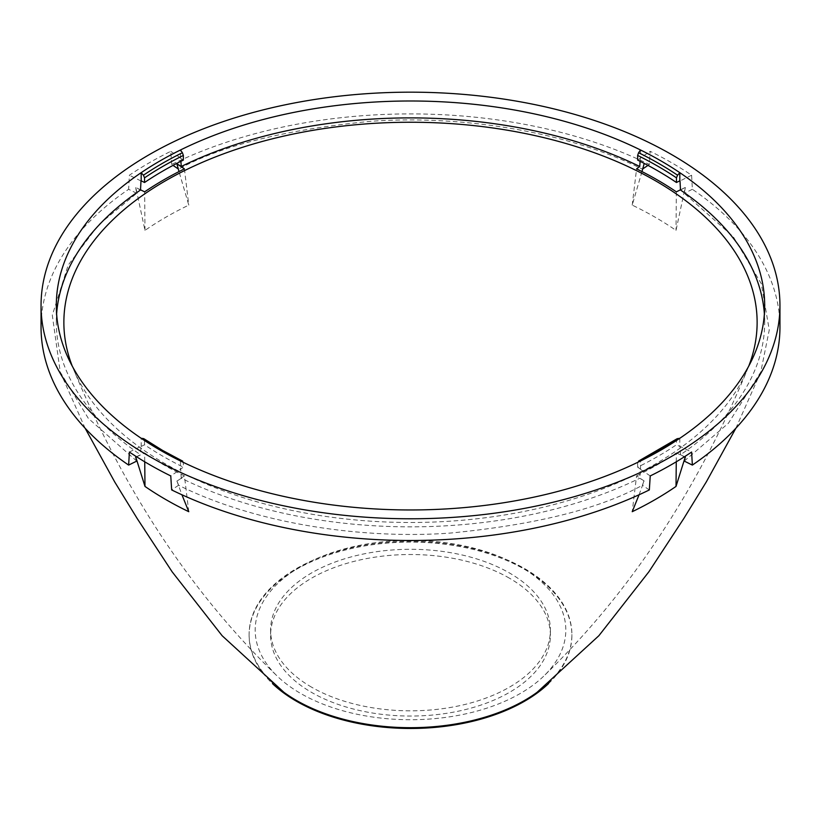 <?xml version="1.0" encoding="UTF-8"?>
<svg xmlns="http://www.w3.org/2000/svg" width="821" height="821" viewBox="0 0 821 821"><rect width="100%" height="100%" fill="white"/><g stroke="black" fill="none" stroke-linecap="round" stroke-linejoin="round"><path stroke-width="0.62" stroke-dasharray="4.11 3.08" d="M748.752 366.104A346.636 200.129 180 0 1 748.023 367.952A346.636 200.129 180 0 1 655.61 463.875A346.636 200.129 180 0 1 315.438 514.818A346.636 200.129 180 0 1 72.977 367.952A346.636 200.129 180 0 1 72.248 366.104M300.681 566.654A155.302 89.663 -0 0 0 277.221 676.094A155.302 89.663 -0 0 0 520.319 693.458A155.302 89.663 -0 0 0 543.779 676.094A155.302 89.663 -0 0 0 505.993 559.347A155.302 89.663 -0 0 0 300.681 566.654M182.406 461.084L183.36 462.531L183.36 467.18L180.476 469.119A354.179 204.48 0 0 0 180.692 469.222L170.768 475.934M548.541 683.575A161.398 93.184 0 0 0 571.898 635.29A161.398 93.184 0 0 0 524.629 569.394A161.398 93.184 0 0 0 348.74 549.198A161.398 93.184 0 0 0 249.102 635.29A161.398 93.184 0 0 0 272.459 683.575M537.119 692.288A161.398 93.184 0 0 0 571.898 634.5A161.398 93.184 0 0 0 524.629 568.614A161.398 93.184 0 0 0 296.371 568.614A161.398 93.184 180 0 0 249.102 634.5L249.102 635.29M188.779 511.699L184.417 475.862A348.997 201.494 180 0 1 163.718 464.85A348.997 201.494 180 0 1 144.64 452.894L144.732 461.792M779.95 327.199A369.45 213.296 0 0 0 692.36 189.302L691.61 175.222A369.45 213.296 0 0 0 671.742 162.804A369.45 213.296 0 0 0 650.232 151.331L649.339 164.467A369.45 213.296 0 0 0 171.661 164.467L173.026 165.39M509.42 578.179A139.898 80.766 0 0 0 356.961 560.661A139.898 80.766 0 0 0 270.602 635.29A139.898 80.766 0 0 0 311.58 692.401A139.898 80.766 0 0 0 464.039 709.908A139.898 80.766 0 0 0 550.398 635.29A139.898 80.766 0 0 0 509.42 578.179M311.58 687.167A139.898 80.766 180 0 1 270.602 630.056A139.898 80.766 180 0 1 356.961 555.437A139.898 80.766 180 0 1 509.42 572.945A139.898 80.766 180 0 1 550.398 630.056A139.898 80.766 180 0 1 464.039 704.685A139.898 80.766 180 0 1 311.58 687.167M140.524 189.815L135.824 187.496L144.989 230.393A345.908 199.708 180 0 1 165.904 217.196A345.908 199.708 180 0 1 188.779 205.117L179.009 171.579M177.1 163.687L178.578 169.136C221.321 145.553 285.359 129.615 370.671 121.323C454.721 115.166 561.851 129.082 642.422 169.136L643.9 163.687M641.991 171.579L632.221 205.117A345.908 199.708 180 0 1 676.011 230.393L685.176 187.496L680.476 189.815M680.486 190.02L685.176 187.496M685.35 187.619L684.262 193.294L733.256 236.705L761.313 283.738L769.267 329.97L760.739 372.159L728.412 423.236L684.262 461.094M283.881 692.288A161.398 93.184 180 0 1 249.102 634.5M639.077 494.765L644.116 480.952L636.583 475.862L632.221 511.699M643.9 481.055L642.422 485.252C599.679 508.835 535.641 524.773 450.329 533.065C366.279 539.223 259.149 525.307 178.578 485.252L177.1 481.055L181.256 478.243A354.179 204.48 0 0 0 639.744 478.243L644.116 480.952M184.417 475.862L177.1 481.055M176.884 480.952L181.923 494.765M136.738 461.094L88.36 418.412L60.261 372.159L52.308 315.223L68.164 265.162L98.869 224.533L136.738 193.294L135.65 187.619L140.514 190.02M676.268 461.792L676.36 452.894A348.997 201.494 180 0 1 636.583 475.862M676.36 452.894L684.324 456.825M692.36 189.302L684.262 193.294M676.36 191.837L676.011 230.393M632.221 205.117L636.583 168.869M647.974 165.39L649.339 164.467M184.417 168.869L188.779 205.117M144.989 230.393L144.64 191.837M136.738 193.294L128.64 189.302A369.45 213.296 0 0 0 41.05 327.199M136.676 456.825L144.64 452.894M649.339 489.932L642.422 485.252M178.578 485.252L171.661 489.932M684.509 456.702L680.486 454.721A354.179 204.48 0 0 0 764.679 322.366A354.179 204.48 0 0 0 764.382 313.92M56.618 313.92A354.179 204.48 0 0 0 56.321 322.366A354.179 204.48 0 0 0 140.514 454.721L136.491 456.702M680.486 454.721L680.004 446.316L691.61 452.043M691.61 175.222L680.004 180.948M171.661 164.467L170.768 151.331A369.45 213.296 0 0 0 129.39 175.222L128.64 189.302M640.093 161.306L640.308 158.043L650.232 151.331M170.768 151.331L180.692 158.043L180.907 161.306M140.996 180.948L129.39 175.222M129.39 452.043L140.996 446.316L140.514 454.721M181.256 478.243L180.692 469.222M650.232 475.934L640.308 469.222L639.744 478.243M140.996 446.316A354.179 204.48 0 0 0 141.181 446.439L141.181 438.281M180.692 158.043A354.179 204.48 0 0 0 180.476 158.145L180.476 149.986M640.524 149.986L640.524 158.145A354.179 204.48 0 0 0 640.308 158.043M679.819 438.281L679.819 446.439A354.179 204.48 0 0 0 680.004 446.316M640.308 469.222A354.179 204.48 0 0 0 640.524 469.119L640.524 460.971M180.476 460.971L180.476 469.119M640.524 469.119L637.64 467.18A349.746 201.925 0 0 0 676.453 444.777L679.819 446.439M141.181 446.439L144.547 444.777A349.746 201.925 0 0 0 183.36 467.18M637.64 160.085L640.524 158.145M180.476 158.145L183.36 160.085M183.36 462.531A349.746 201.925 180 0 1 163.194 451.766A349.746 201.925 180 0 1 144.547 440.118L143.439 438.588M144.547 440.118L144.547 444.777M677.561 438.588L676.453 440.118L676.453 444.777M676.453 440.118A349.746 201.925 180 0 1 637.64 462.531L638.594 461.084M637.64 462.531L637.64 467.18M72.977 367.952C123.745 490.825 191.827 593.542 277.221 676.094M571.898 634.5L571.898 635.29M270.602 630.056L270.602 635.29M735.862 428.244L760.739 372.159M85.138 428.244L60.261 372.159M550.398 630.056L550.398 635.29M56.321 322.366L56.321 305.474M764.679 322.366L764.679 305.474M748.023 367.952C697.255 490.825 629.173 593.542 543.779 676.094"/><path stroke-width="1.23" d="M72.248 366.104A346.636 200.129 180 0 1 165.39 180.856A346.636 200.129 180 0 1 577.553 147.021A346.636 200.129 180 0 1 748.752 366.104M764.382 313.92A354.179 204.48 0 0 0 680.486 190.02L680.004 180.948A354.179 204.48 0 0 0 679.819 180.836L679.819 172.677A354.179 204.48 180 0 1 764.679 305.474A354.179 204.48 180 0 1 679.819 438.281A354.179 204.48 180 0 1 640.524 460.971A354.179 204.48 180 0 1 180.476 460.971L182.744 461.176L162.579 450.411L143.962 438.783M735.862 428.244L706.337 481.855L683.801 518.523L648.918 571.734L598.878 635.711L537.119 692.288A161.398 93.184 0 0 1 524.629 700.395A161.398 93.184 180 0 1 296.371 700.395A161.398 93.184 180 0 1 283.881 692.288L222.152 635.741L172.133 571.806L137.24 518.605L114.704 481.937L85.138 428.244M272.459 683.575A161.398 93.184 0 0 0 296.371 701.175A161.398 93.184 0 0 0 548.541 683.575M181.923 494.765L188.779 511.699A345.908 199.708 180 0 1 165.904 499.62A345.908 199.708 180 0 1 144.989 486.422L135.824 457.246L136.676 456.825M144.732 461.792L144.989 486.422M671.742 154.646A369.45 213.296 180 0 1 779.95 305.474A369.45 213.296 180 0 1 551.886 502.544A369.45 213.296 180 0 1 149.258 456.302A369.45 213.296 180 0 1 41.05 305.474A369.45 213.296 180 0 1 269.114 108.413A369.45 213.296 180 0 1 671.742 154.646M41.05 305.474L41.05 327.199A369.45 213.296 0 0 0 128.64 465.086L129.39 452.043A369.45 213.296 0 0 0 149.258 464.46A369.45 213.296 0 0 0 170.768 475.934L171.661 489.932A369.45 213.296 0 0 0 649.339 489.932L650.232 475.934A369.45 213.296 0 0 0 691.61 452.043L692.36 465.086A369.45 213.296 0 0 0 779.95 327.199L779.95 305.474M180.476 460.971A354.179 204.48 180 0 1 160.054 450.072A354.179 204.48 180 0 1 141.181 438.281A354.179 204.48 180 0 1 56.321 305.474A354.179 204.48 180 0 1 141.181 172.677L141.181 180.836A354.179 204.48 0 0 0 140.996 180.948L140.514 190.02A354.179 204.48 0 0 0 56.618 313.92M676.453 177.839L676.453 182.498A349.746 201.925 0 0 0 657.806 170.85A349.746 201.925 0 0 0 637.64 160.085L637.64 155.436A349.746 201.925 180 0 1 657.806 166.201A349.746 201.925 180 0 1 676.453 177.839L677.561 175.212A351.203 202.766 0 0 0 638.594 152.716L637.64 155.436M179.009 171.579L176.884 163.79L184.417 168.869A348.997 201.494 180 0 0 144.64 191.837L140.524 189.815M680.476 189.815L676.36 191.837A348.997 201.494 180 0 0 636.583 168.869L639.744 166.499A354.179 204.48 0 0 0 181.256 166.499L176.884 163.79M644.116 163.79L641.991 171.579M692.36 465.086L684.262 461.094L685.35 457.123L684.509 456.702M684.324 456.825L685.35 457.123M685.176 457.246L676.011 486.422A345.908 199.708 180 0 1 655.096 499.62A345.908 199.708 180 0 1 632.221 511.699L639.077 494.765M136.491 456.702L135.824 457.246M135.65 457.123L136.738 461.094L128.64 465.086M676.011 486.422L676.268 461.792M173.026 165.39L178.28 168.941M642.72 168.941L647.974 165.39M639.744 166.499L640.093 161.306M180.907 161.306L181.256 166.499M180.476 149.986L182.406 152.716A351.203 202.766 0 0 0 143.439 175.212L141.181 172.677A354.179 204.48 180 0 1 180.476 149.986A354.179 204.48 180 0 1 640.524 149.986A354.179 204.48 180 0 1 679.819 172.677L677.561 175.212M679.819 180.836L676.453 182.498M143.439 175.212L144.547 177.839A349.746 201.925 180 0 1 183.36 155.436L183.36 160.085A349.746 201.925 0 0 0 144.547 182.498L141.181 180.836M144.547 177.839L144.547 182.498M141.181 438.281L143.439 438.588A351.203 202.766 0 0 0 162.158 450.277A351.203 202.766 0 0 0 182.406 461.084M143.952 438.783L143.439 438.588M640.524 149.986L638.594 152.716M183.36 155.436L182.406 152.716M679.819 438.281L677.048 438.783M640.524 460.971L638.594 461.084A351.203 202.766 0 0 0 677.561 438.588M677.038 438.783L638.594 461.084"/></g></svg>
